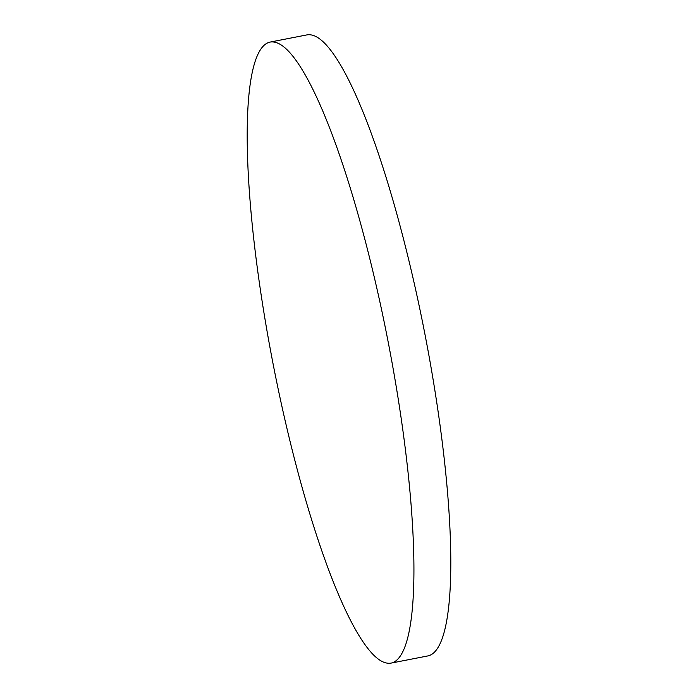 <?xml version="1.0" encoding="UTF-8"?>
<svg xmlns="http://www.w3.org/2000/svg" width="698" height="698" viewBox="0 0 698 698"><rect width="100%" height="100%" fill="white"/><g stroke="black" fill="none" stroke-linecap="round" stroke-linejoin="round"><path stroke-width="1.05" d="M274.139 42.098A316.342 58.571 79 0 1 390.147 352.324A316.342 58.571 79 0 1 391.185 663.083A316.342 58.571 79 0 1 386.989 663.1A316.342 58.571 79 0 1 270.981 352.874A316.342 58.571 79 0 1 269.934 42.116A316.342 58.571 79 0 1 274.139 42.098M269.934 42.116L306.815 34.917A316.342 58.571 79 0 1 311.011 34.9A316.342 58.571 79 0 1 427.019 345.126A316.342 58.571 79 0 1 428.066 655.884L391.185 663.083"/></g></svg>
